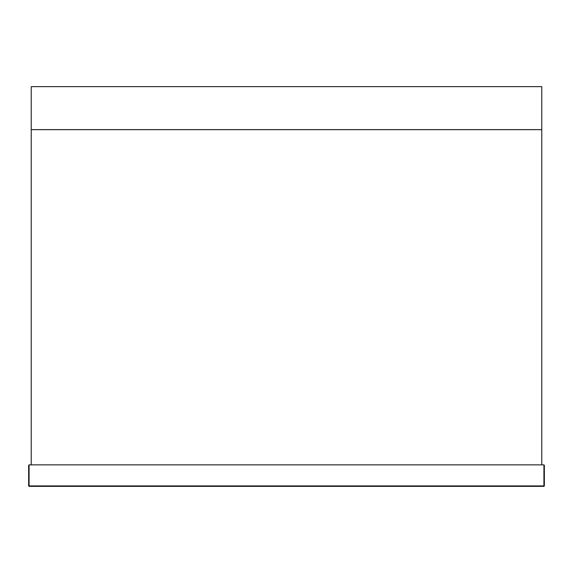 <?xml version="1.0" encoding="UTF-8"?>
<svg xmlns="http://www.w3.org/2000/svg" width="573" height="573" viewBox="0 0 573 573"><rect width="100%" height="100%" fill="white"/><g stroke="black" fill="none" stroke-linecap="round" stroke-linejoin="round"><path stroke-width="0.86" d="M29.08 464.868L543.92 464.868L544.35 465.297L544.35 485.925L544.35 465.297L543.92 464.868L543.92 485.925L29.08 485.925L29.08 464.868L28.65 465.297L28.65 485.925L28.65 465.297M29.08 486.355L543.92 486.355L29.08 486.355L28.65 485.925M544.35 485.925L543.92 486.355M541.772 464.868L541.772 129.663L31.229 129.663L31.229 464.868L541.772 464.868M541.772 129.62L541.772 86.645L31.229 86.645L31.229 129.62L541.772 129.62"/></g></svg>
